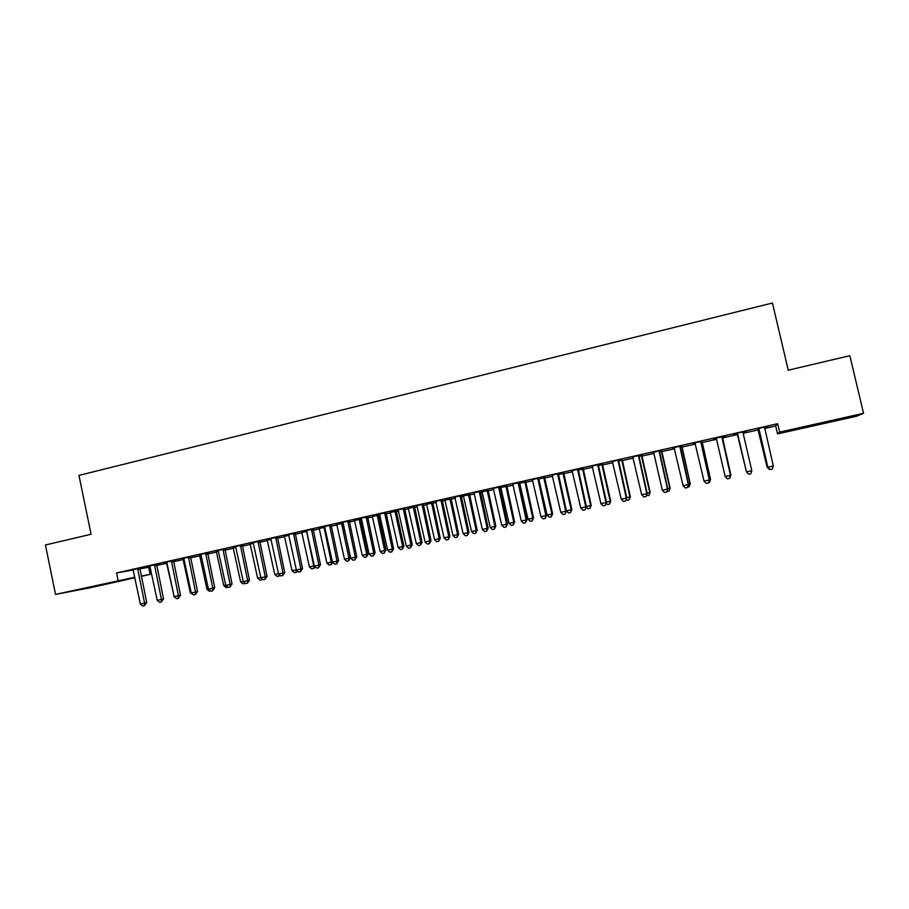 <?xml version="1.0" encoding="UTF-8"?>
<svg xmlns="http://www.w3.org/2000/svg" width="909" height="909" viewBox="0 0 909 909"><rect width="100%" height="100%" fill="white"/><g stroke="black" fill="none" stroke-linecap="round" stroke-linejoin="round"><path stroke-width="1.36" d="M139.759 568.886L150.269 566.955M156.7 565.5L166.767 563.239M173.494 561.717L183.254 559.524M190.504 557.887L199.866 555.774M207.638 554.024L216.581 552.002M224.887 550.138L233.42 548.207M242.271 546.218L250.384 544.389M259.781 542.264L267.462 540.537M277.415 538.287L284.665 536.662M295.186 534.287L301.993 532.754M313.082 530.254L319.434 528.822M331.115 526.186L337.012 524.857M336.773 524.493L344.511 559.24L350.385 557.921L343.238 523.459M349.272 522.096L354.715 520.868M354.476 520.493L362.271 555.365L368.111 554.058L360.771 520.198L361.566 519.323M367.566 517.971L372.542 516.846M378.542 515.494L380.03 515.164M386.007 513.812L390.495 512.801M390.256 512.426L398.165 547.536L403.937 546.241L396.494 512.153L396.472 511.426L398.631 510.96M404.573 509.631L408.584 508.722M414.538 507.381L417.379 506.745M423.287 505.404L426.81 504.609M432.729 503.279L436.263 502.484M442.149 501.154L445.16 500.473M451.057 499.143L455.295 498.189M461.136 496.871L463.658 496.303M469.51 494.985L474.464 493.871M480.282 492.564L482.281 492.11M488.11 490.792L493.792 489.519M499.575 488.213L501.052 487.883M506.847 486.565L513.267 485.122M519.005 483.827L519.959 483.611M525.72 482.315L532.879 480.702M538.753 478.941L547.116 515.051L552.638 513.812L544.741 477.998L552.661 476.248M566.409 510.847L571.852 509.619L563.898 473.68L572.579 471.748M583.203 469.362L592.668 467.226M606.462 502.109L610.723 501.143L602.656 464.942L612.905 462.658M622.245 460.556L633.312 458.068M647.151 493.235L650.174 492.542L641.993 456.079L653.866 453.432M667.729 488.747L670.138 488.19L661.888 451.591L674.592 448.751M681.932 447.103L695.487 444.046M702.134 442.547L716.542 439.297M722.496 437.956L737.597 434.559M743.096 433.309L758.22 429.9L767.048 467.056L767.764 466.931M764.537 428.48L775.684 425.969L777.547 433.9L779.661 432.116L863.55 413.322L856.46 416.242L777.547 433.9M148.667 567.318L150.133 574.363L141.293 576.34M134.93 577.76L90.321 587.748L55.529 594.406L134.827 577.238M55.529 594.406L45.45 544.991L91.07 534.253L78.958 475.396L772.434 303.004L788.251 370.202L849.847 355.703L863.55 413.322M173.437 561.432L175.755 560.91L173.426 561.33M166.608 562.966L163.881 563.478L167.097 562.751M156.587 564.364L149.86 565.887M207.582 553.729L208.854 553.445L207.57 553.661M199.696 555.513L201.298 555.047M190.492 556.717L183.8 558.217M233.261 547.945L235.976 547.218M224.875 548.956L218.24 550.456M267.291 540.264L271.177 539.287M259.769 541.082L253.168 542.571M301.822 532.481L306.901 531.231M295.175 533.083L288.619 534.56M336.841 524.584L341.648 523.391M331.103 524.982L324.604 526.447M379.962 514.858L378.587 515.164M372.36 516.573L379.939 514.755M367.554 516.755L361.112 518.21M414.584 507.052L408.414 508.449M404.562 508.404L398.176 509.847M451.103 498.814L444.99 500.2M442.138 499.927L435.797 501.348M488.167 490.462L480.202 492.144M482.1 491.826L480.225 492.258M480.27 491.314L473.998 492.735M525.777 481.975L518.925 483.406M519.766 483.338L518.948 483.52M518.994 482.577L512.79 483.974M563.955 473.373L558.251 474.543M558.319 473.703L552.172 475.089M602.701 464.635L598.179 465.533M598.258 464.692L592.179 466.056M642.049 455.761L638.743 456.386M638.811 455.534L632.812 456.886M681.989 446.751L679.943 447.103M674.523 448.444L672.91 448.682L674.489 448.33M680.023 446.239L674.092 447.58M722.553 437.604L725.791 436.763L721.803 437.661M721.791 436.684L730.472 475.373L725.166 476.532L716.474 439.013L713.497 439.536L716.44 438.865M721.882 436.786L716.031 438.115M767.082 427.446L764.446 428.037M767.105 427.56L764.469 428.162M758.015 429.616L758.958 429.275M767.855 426.287L758.504 428.525M767.889 426.401L764.48 427.173M775.684 425.969L777.684 423.696L116.568 572.954L133.271 570.023M746.482 431.116L733.722 433.991M746.505 431.23L743.062 432.014M737.199 433.332L733.756 434.104M746.38 432.116L743.005 432.877M746.403 432.229L743.062 432.979M737.381 434.263L734.063 435.013M737.642 434.082L734.018 434.9M700.862 441.535L694.976 442.865M702.191 442.194L700.794 442.399M695.408 443.728L693.124 444.126L695.385 443.615M659.332 450.909L653.366 452.25M661.945 451.273L659.264 451.762M659.002 450.853L667.49 489.099L662.309 490.235L653.81 453.137L652.855 453.205L653.764 453M618.45 460.124L612.416 461.499M622.301 460.215L618.381 460.977M578.204 469.214L572.091 470.589M583.26 469.021L578.135 470.055M538.582 478.157L532.401 479.554M544.798 477.691L538.514 478.998M499.564 486.963L493.314 488.372M506.904 486.235L499.495 487.792M500.87 487.599L499.507 487.906M461.136 495.632L454.83 497.053M469.567 494.655L461.068 496.462M463.476 496.03L461.068 496.53M423.276 504.177L416.913 505.609M432.775 502.95L426.628 504.336M385.995 512.596L379.576 514.039M398.551 510.597L390.325 512.528M398.562 510.665L396.529 511.131M349.261 520.88L342.784 522.345M366.134 516.96L373.735 553.149L369.111 554.16L361.509 519.05L360.793 519.187M354.533 520.596L361.475 518.914M313.071 529.049L306.549 530.526M319.264 528.549L324.956 527.152M277.404 537.094L270.837 538.582M284.494 536.39L288.971 535.265M242.26 545.025L235.636 546.525M250.214 544.116L253.52 543.264M207.627 552.842L200.957 554.354M224.83 549.843L225.568 549.672L224.83 549.797M216.422 551.74L218.569 551.149M173.483 560.546L166.767 562.069M190.447 557.592L192.253 557.183L190.435 557.501M183.095 559.251L184.141 558.91M139.816 568.148L133.066 569.67M156.746 565.193L159.382 564.603L156.53 565.137M150.167 566.568L147.531 567.171L150.19 566.568M100.081 585.203L82.685 588.771L100.013 584.885M141.225 576.033L150.133 574.363M116.568 572.954L118.102 580.385M777.684 423.696L779.661 432.116M832.508 420.731L814.612 424.901L832.508 420.731M759.095 429.4L767.821 467.192L758.561 428.389M773.32 466.033L772.298 469.078L770.139 469.555L767.923 467.203L773.32 466.033L764.503 427.048M759.026 429.537L758.424 428.412M770.139 469.555L767.821 467.192M757.947 429.514L767.139 467.067L769.287 469.339L767.048 467.056M737.699 434.229L746.459 471.885L737.165 433.218M751.811 470.714L750.823 473.748L748.686 474.214L746.459 471.885L751.811 470.714L743.062 432.866M743.062 431.877L743.028 433.025M737.722 434.343L737.119 433.229M716.474 439.013L715.951 438.002M721.905 436.661L730.529 475.316L729.518 478.384L727.405 478.85L725.166 476.532M729.541 478.361L730.529 475.316M737.313 434.161L746.391 471.589M737.358 434.15L746.403 471.646M730.472 475.066L722.575 437.49M730.927 474.93L729.95 477.895L730.881 474.975L722.473 437.513M700.691 441.444L709.315 479.986L704.043 481.134L694.896 442.751M700.884 441.399L709.452 479.918L708.395 482.986L706.293 483.44L704.043 481.134M709.452 479.918L708.395 482.986M679.762 446.171L688.318 484.565L683.091 485.701L674.012 447.467M680.046 446.103L688.533 484.474L687.431 487.542L685.341 487.997L683.091 485.701M688.533 484.474L687.431 487.542M709.395 479.657L710.508 479.384L702.214 442.081M710.508 479.384L709.486 482.349L710.384 479.441L702.032 442.115M709.486 482.349L708.577 482.543M688.477 484.224L690.238 483.804L682.011 446.637M690.238 483.804L689.17 486.769L690.033 483.883L681.75 446.694M689.17 486.769L687.659 487.099M653.81 453.137L653.287 452.148M659.355 450.773L667.785 488.997L666.627 492.064L664.559 492.519L662.309 490.235M667.785 488.997L666.627 492.064M670.138 488.19L669.024 491.155L669.853 488.281L661.593 452.318L661.957 451.159M669.024 491.155L666.933 491.508M638.402 455.511L646.822 493.61L641.674 494.735L632.732 456.784M638.834 455.409L647.208 493.485L645.992 496.553L643.947 496.996L641.674 494.735M647.208 493.485L645.992 496.553M650.174 492.542L649.015 495.507L649.821 492.655L641.629 456.818L642.061 455.636M649.015 495.507L646.526 495.439M617.961 460.124L626.312 498.075L621.211 499.189L612.336 461.386M618.472 459.999L626.778 497.939L625.528 501.007L623.483 501.45L621.211 499.189M626.778 497.939L625.528 501.007M626.721 497.689L630.38 496.859L622.324 460.09M630.38 496.859L629.164 499.825L629.937 496.984L621.836 460.204M629.164 499.825L627.187 500.257L626.278 499.348M597.679 464.692L605.973 502.518L600.917 503.62L592.1 465.953M598.27 464.567L606.519 502.359L605.212 505.427L603.19 505.858L600.917 503.62M606.519 502.359L605.212 505.427M610.723 501.143L609.473 504.109L610.212 501.291L602.133 465.715L602.724 464.51M609.473 504.109L607.507 504.54L606.201 503.245M577.556 469.237L585.794 506.915L580.771 508.006L572.022 470.487M578.226 469.089L586.407 506.745L585.066 509.801L583.055 510.244L580.771 508.006M586.407 506.745L585.066 509.801M586.35 506.495L591.214 505.393L583.271 468.896M591.214 505.393L589.918 508.358L590.634 505.563L582.646 469.044M589.918 508.358L587.975 508.79L586.271 507.12M557.592 473.748L565.762 511.278L560.785 512.369L552.104 474.987M558.342 473.578L566.466 511.097L565.068 514.153L563.069 514.585L560.785 512.369M566.466 511.097L565.068 514.153M571.852 509.619L570.511 512.585L571.193 509.801L563.239 474.475L563.966 473.248M570.511 512.585L568.579 513.006L566.421 510.903M537.776 478.214L545.889 515.619L540.946 516.698L532.333 479.441M538.605 478.032L546.661 515.414L545.889 515.619L545.218 518.471L543.241 518.903L540.946 516.698M546.661 515.414L545.218 518.471M552.638 513.812L551.252 516.778L551.911 514.005L544.014 478.804L544.809 477.577M551.252 516.778L549.343 517.187L547.116 515.051M518.119 482.656L526.175 519.914L521.266 520.982L512.71 483.872M519.016 482.452L527.015 519.687L526.175 519.914L525.538 522.755L523.573 523.175L521.266 520.982M527.015 519.687L525.538 522.755M519.709 483.236L528.004 519.221L532.765 518.175L533.572 517.971L525.8 481.861M533.572 517.971L532.14 520.937L532.765 518.175L524.947 482.054M532.14 520.937L530.242 521.346L528.004 519.221M498.609 487.054L506.608 524.186L501.734 525.243L493.246 488.269M499.575 486.838L507.529 523.948L506.608 524.186L505.995 527.004L504.052 527.425L501.734 525.243M507.529 523.948L505.995 527.004M500.802 487.497L509.04 523.357L513.767 522.323L514.642 522.096L506.915 486.122M514.642 522.096L513.165 525.061L513.767 522.323L506.006 486.326M513.165 525.061L511.278 525.47L509.04 523.357M479.248 491.428L487.19 528.413L482.361 529.47L473.93 492.621M480.293 491.19L488.178 528.163L487.19 528.413L486.61 531.22L484.679 531.64L482.361 529.47M488.178 528.163L486.61 531.22M482.031 491.735L490.224 527.459L494.916 526.436L495.848 526.197L488.19 490.349M495.848 526.197L494.337 529.163L494.916 526.436L487.201 490.565M494.337 529.163L492.462 529.572L490.224 527.459M460.034 495.757L467.919 532.617L463.124 533.663L454.761 496.95M461.147 495.507L468.976 532.344L467.919 532.617L467.362 535.401L465.453 535.821L463.124 533.663M468.976 532.344L467.362 535.401M463.408 495.928L471.532 531.538L476.191 530.515L477.191 530.265L469.589 494.541M477.191 530.265L475.646 533.231L476.191 530.515L468.544 494.769M475.646 533.231L473.782 533.628L471.532 531.538M440.967 500.064L448.796 536.787L444.035 537.821L435.729 501.245M442.149 499.802L449.932 536.503L448.796 536.787L448.273 539.56L446.364 539.969L444.035 537.821M449.932 536.503L448.273 539.56M444.921 500.098L452.989 535.583L457.613 534.572L458.681 534.299L451.125 498.7M458.681 534.299L457.091 537.264L457.613 534.572L450.012 498.95M457.091 537.264L455.25 537.662L452.989 535.583M422.049 504.336L429.821 540.923L425.094 541.957L416.845 505.506M423.299 504.052L431.014 540.628L429.821 540.923L429.321 543.684L427.435 544.093L425.094 541.957M431.014 540.628L429.321 543.684M426.571 504.245L434.582 539.594L439.172 538.594L440.297 538.31L432.798 502.836M440.297 538.31L438.672 541.275L439.172 538.594L431.627 503.097M438.672 541.275L436.843 541.673L434.582 539.594M403.266 508.574L410.982 545.025L406.289 546.048L398.108 509.744M404.585 508.279L412.254 544.718L410.982 545.025L410.504 547.775L408.641 548.172L406.289 546.048M412.254 544.718L410.504 547.775M408.346 508.347L416.299 543.582L420.856 542.582L422.049 542.287L414.606 506.938M422.049 542.287L420.39 545.252L420.856 542.582L413.368 507.222M420.39 545.252L418.572 545.65L416.299 543.582M384.632 512.778L392.29 549.104L387.632 550.115L379.507 513.937M386.018 512.471L393.62 548.775L392.29 549.104L391.847 551.831L389.984 552.24L387.632 550.115M393.62 548.775L391.847 551.831M403.937 546.241L402.244 549.195L402.687 546.548L395.222 512.335L396.54 511.006M402.244 549.195L400.426 549.593L398.165 547.536M361.509 519.05L361.043 518.107M367.577 516.63L375.133 552.808L373.735 553.149L373.315 555.865L371.474 556.263L369.111 554.16M375.133 552.808L373.315 555.865M372.304 516.482L380.144 551.468L384.643 550.49L385.961 550.161L378.61 515.051M385.961 550.161L384.223 553.115L384.643 550.49L377.246 515.358M384.223 553.115L382.428 553.513L380.144 551.468M347.772 521.096L355.317 557.172L350.738 558.16L342.727 522.243M349.283 520.755L356.782 556.808L355.317 557.172L354.919 559.864L353.09 560.262L350.738 558.16M356.782 556.808L354.919 559.864M368.111 554.058L366.327 557.012L366.725 554.388L359.362 520.414L360.805 519.073M366.327 557.012L364.543 557.399L362.271 555.365M329.547 525.209L337.034 561.148L332.489 562.148L324.536 526.345M331.115 524.857L338.568 560.785L337.034 561.148L336.671 563.83L334.853 564.228L332.489 562.148M338.568 560.785L336.671 563.83M350.385 557.921L348.567 560.876L348.942 558.274L341.602 523.686M348.567 560.876L346.806 561.262L344.511 559.24M311.457 529.299L318.9 565.103L314.378 566.091L306.481 530.424M313.082 528.924L320.479 564.728L318.9 565.103L318.548 567.773L316.752 568.159L314.378 566.091M320.479 564.728L318.548 567.773M319.207 528.447L326.888 563.08L331.285 562.126L324.047 527.356M332.58 562.216L331.535 564.569L329.183 565.091L326.888 563.08M330.933 564.716L331.285 562.126L332.421 561.842M293.493 533.356L300.879 569.034L296.402 570.011L288.562 534.469M295.186 532.969L302.538 568.636L300.879 569.034L300.561 571.681L298.777 572.068L296.402 570.011M302.538 568.636L300.561 571.681M301.754 532.39L309.39 566.898L313.753 565.943L306.56 531.299M314.878 566.534L314.048 568.364L311.685 568.898L309.39 566.898M313.435 568.523L314.321 565.807M275.666 537.378L283.006 572.931L278.563 573.897L270.768 538.48M277.427 536.98L284.722 572.522L283.006 572.931L282.71 575.567L280.938 575.954L278.563 573.897M284.722 572.522L282.71 575.567M284.437 536.287L292.016 570.682L296.345 569.738M297.311 570.795L296.698 572.147L294.311 572.681L292.016 570.682M296.345 569.75L296.05 572.306M257.974 541.366L265.258 576.806L260.849 577.76L253.111 542.468M259.792 540.957L267.03 576.374L265.258 576.806L264.985 579.419L263.224 579.806L260.849 577.76M267.03 576.374L264.985 579.419M267.235 540.173L274.768 574.443L278.506 573.636M279.858 575.022L279.461 575.897L277.075 576.431L274.768 574.443M278.983 574.272L278.79 576.056M240.408 545.332L247.646 580.646L243.26 581.601L235.579 546.423M242.283 544.911L249.475 580.203L247.646 580.646L247.396 583.248L245.646 583.623L243.26 581.601M249.475 580.203L247.396 583.248M250.157 544.025L257.633 578.181L260.792 577.499M262.531 579.215L259.94 580.158L257.633 578.181M261.781 578.567L261.656 579.783M222.966 549.263L230.147 584.453L225.796 585.407L218.171 550.354M224.898 548.831L232.045 584.01L230.147 584.453L229.932 587.044L228.193 587.43L225.796 585.407M232.045 584.01L229.932 587.044M233.204 547.843L240.635 581.896L243.203 581.328M245.294 583.328L242.942 583.862L240.635 581.896M244.703 582.828L244.635 583.487M205.65 553.172L212.786 588.237L208.468 589.18L200.889 554.251M207.638 552.729L214.729 587.782L212.786 588.237L212.592 590.816L210.865 591.191L208.468 589.18M214.729 587.782L212.592 590.816M216.365 551.649L223.739 585.578L225.739 585.135M227.852 587.134L226.057 587.532L223.739 585.578M188.47 557.058L195.549 591.998L191.265 592.941L183.743 558.126M190.504 556.592L197.548 591.532L195.549 591.998L195.378 594.566L193.662 594.941L191.265 592.941M197.548 591.532L195.378 594.566M199.639 555.41L206.968 589.237L208.411 588.918M210.524 590.907L209.286 591.18L206.968 589.237M171.403 560.91L178.437 595.736L174.176 596.656L166.711 561.967M173.494 560.433L180.493 595.247L178.437 595.736L178.278 598.281L176.585 598.645L174.176 596.656M180.493 595.247L178.278 598.281M183.039 559.16L190.322 592.861L191.208 592.668M193.322 594.656L190.322 592.861M154.462 564.728L161.45 599.44L157.223 600.36L149.792 565.784M156.609 564.25L163.552 598.94L161.45 599.44L161.313 601.974L159.62 602.337L157.223 600.36M163.552 598.94L161.313 601.974M166.54 562.876L174.119 596.395M176.244 598.372L173.778 596.474M137.634 568.534L144.576 603.11L140.372 604.03L133.009 569.568M139.838 568.034L146.735 602.61L144.576 603.11L144.463 605.633L142.793 605.996L140.372 604.03M146.735 602.61L144.463 605.633M156.7 566L156.757 565.08M597.622 465.022L598.202 465.01M597.645 465.806L598.224 465.794M577.499 469.555L578.158 469.533M577.522 470.339L578.181 470.317M583.226 470.078L582.612 470.112M583.203 469.328L582.589 469.351M557.535 474.066L558.262 474.021M557.558 474.839L558.285 474.793M563.921 474.43L563.239 474.475M537.73 478.532L538.526 478.475M537.753 479.316L538.548 479.248M544.764 478.748L544.014 478.804M518.062 482.974L518.948 482.895M518.096 483.747L518.971 483.656M525.754 483.031L524.925 483.111M525.732 482.281L524.902 482.361M498.564 487.372L499.507 487.281M498.587 488.144L499.53 488.042M506.881 487.281L505.983 487.372M506.858 486.542L505.961 486.633M479.202 491.735L480.225 491.633M479.225 492.508L480.247 492.394M488.144 491.508L487.179 491.61M488.122 490.769L487.156 490.871M459.988 496.075L461.079 495.95M460.011 496.837L461.102 496.712M469.544 495.7L468.51 495.814M469.521 494.962L468.487 495.075M440.922 500.382L442.081 500.234M440.945 501.143L442.104 500.995M451.08 499.859L449.989 499.995M451.057 499.121L449.966 499.257M422.003 504.643L423.23 504.484M422.026 505.404L423.253 505.245M432.752 503.984L431.593 504.131M432.729 503.245L431.57 503.404M403.221 508.881L404.516 508.71M403.244 509.642L404.539 509.46M414.561 508.086L413.345 508.245M414.538 507.347L413.322 507.517M384.587 513.085L385.95 512.903M384.609 513.846L385.973 513.653M396.494 512.153L395.222 512.335M366.088 517.266L367.509 517.062M366.111 518.016L367.531 517.8M378.564 516.187L377.224 516.392M378.542 515.471L377.201 515.664M347.727 521.402L349.215 521.187M347.749 522.152L349.238 521.925M360.771 520.198L359.362 520.414M329.501 525.516L331.058 525.288M329.524 526.266L331.069 526.027M343.091 524.186L341.625 524.402M311.412 529.606L313.026 529.356M311.435 530.345L313.048 530.095M325.183 528.197L324.024 528.379M325.036 527.493L324.002 527.652M293.448 533.651L295.13 533.39M293.471 534.39L295.152 534.128M307.117 532.219L306.538 532.31M275.62 537.673L277.359 537.401M275.643 538.412L277.381 538.128M257.929 541.673L259.724 541.378M257.951 542.4L259.747 542.105M240.362 545.627L242.214 545.332M240.385 546.366L242.237 546.059M222.921 549.57L224.83 549.252M222.944 550.297L224.853 549.979M205.616 553.479L207.582 553.138M205.627 554.195L207.604 553.865M188.424 557.353L190.447 557.012M188.447 558.081L190.47 557.728M171.358 561.205L173.437 560.842M171.381 561.921L173.46 561.557M154.416 565.023L156.541 564.659M154.439 565.739L156.564 565.375M137.589 568.818L139.781 568.443M137.611 569.534L139.793 569.148"/></g></svg>

